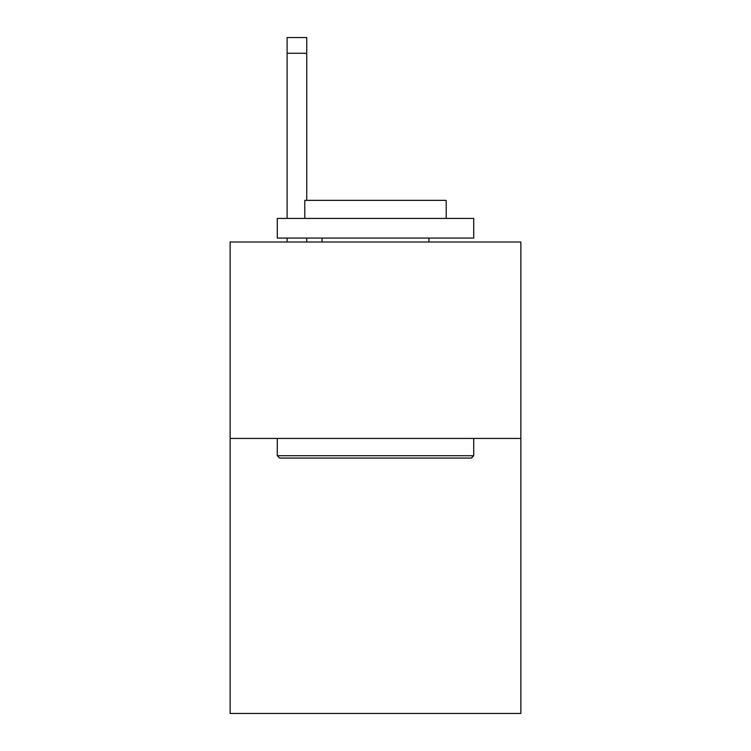 <?xml version="1.0" encoding="UTF-8"?>
<svg xmlns="http://www.w3.org/2000/svg" width="751" height="751" viewBox="0 0 751 751"><rect width="100%" height="100%" fill="white"/><g stroke="black" fill="none" stroke-linecap="round" stroke-linejoin="round"><path stroke-width="1.13" d="M520.865 438.434L520.865 713.45L230.135 713.45L230.135 242L520.865 242L520.865 438.434L230.135 438.434M279.635 458.082L277.279 455.726L473.721 455.726L471.365 458.082L279.635 458.082M473.721 218.428L473.721 238.076L277.279 238.076L277.279 218.428L473.721 218.428M304.784 218.428L304.784 200.357L446.216 200.357L446.216 218.428M473.721 438.434L473.721 455.726M277.279 438.434L277.279 455.726M428.934 238.076L428.934 242M322.066 238.076L322.066 242M306.746 242L306.746 238.076M306.746 200.357L306.746 53.265L287.107 53.265L287.107 37.55L306.746 37.55L306.746 53.265M287.107 242L287.107 238.076M287.107 218.428L287.107 53.265"/></g></svg>
